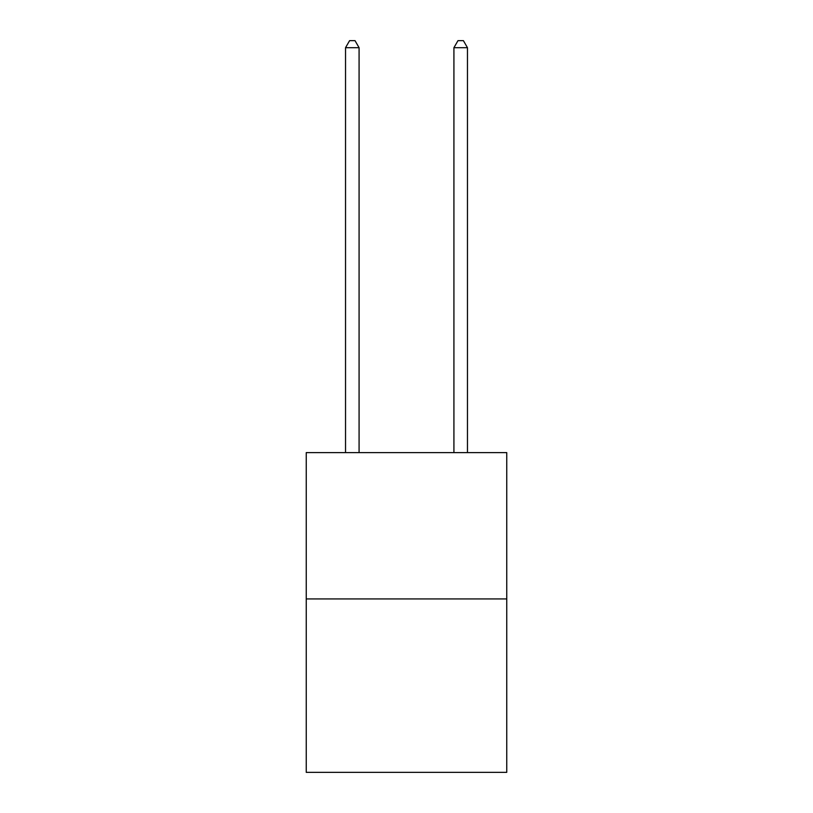 <?xml version="1.0" encoding="UTF-8"?>
<svg xmlns="http://www.w3.org/2000/svg" width="813" height="813" viewBox="0 0 813 813"><rect width="100%" height="100%" fill="white"/><g stroke="black" fill="none" stroke-linecap="round" stroke-linejoin="round"><path stroke-width="1.22" d="M506.753 598.937L506.753 452.617L306.247 452.617L306.247 772.35L506.753 772.35L506.753 598.937L306.247 598.937M359.082 452.617L359.082 47.693L345.535 47.693L345.535 452.617M345.535 47.693L349.6 40.65L355.017 40.65L359.082 47.693M467.465 452.617L467.465 47.693L453.918 47.693L453.918 452.617M453.918 47.693L457.983 40.65L463.4 40.65L467.465 47.693"/></g></svg>
